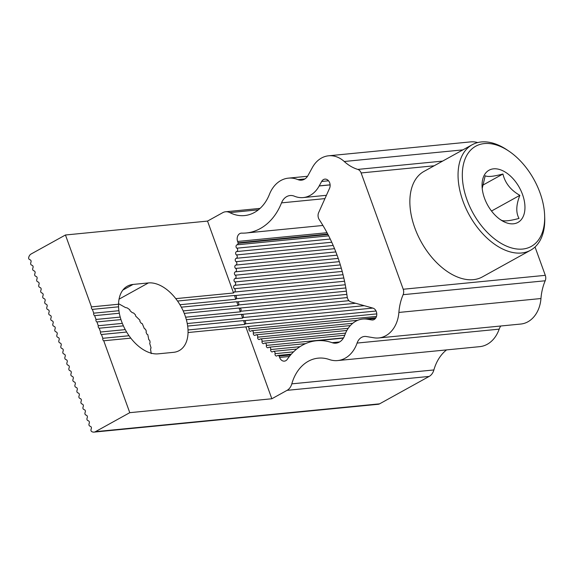 <?xml version="1.0" encoding="UTF-8"?>
<svg xmlns="http://www.w3.org/2000/svg" width="574" height="574" viewBox="0 0 574 574"><rect width="100%" height="100%" fill="white"/><g stroke="black" fill="none" stroke-linecap="round" stroke-linejoin="round"><path stroke-width="0.86" d="M102.846 338.301L129.028 335.74A37.683 22.888 61 0 1 126.632 332.037L101.469 334.506L102.846 338.301A1.808 1.392 84.4 0 0 103.743 340.784L129.774 412.677L95.456 431.662A6.027 4.635 -95.6 0 1 94.036 432.114A6.027 4.635 -95.6 0 1 92.012 431.727L91.74 431.598A1.507 1.155 -95.6 0 1 91.008 429.589L91.338 428.484A1.507 1.155 -95.6 0 0 90.613 426.475L89.731 426.044A1.507 1.155 -95.6 0 1 88.999 424.035L89.329 422.93A1.507 1.155 -95.6 0 0 88.604 420.921L87.714 420.491A1.507 1.155 -95.6 0 1 86.99 418.482L87.32 417.377A1.507 1.155 -95.6 0 0 86.595 415.368L85.705 414.937A1.507 1.155 -95.6 0 1 84.981 412.928L85.311 411.823A1.507 1.155 -95.6 0 0 84.579 409.814L83.696 409.384A1.507 1.155 -95.6 0 1 82.972 407.375L83.302 406.277A1.507 1.155 -95.6 0 0 82.57 404.261L81.687 403.831A1.507 1.155 -95.6 0 1 80.963 401.822L81.293 400.724A1.507 1.155 -95.6 0 0 80.561 398.708L79.678 398.284A1.507 1.155 -95.6 0 1 78.947 396.268L79.277 395.17A1.507 1.155 -95.6 0 0 78.552 393.161L77.669 392.731A1.507 1.155 -95.6 0 1 76.938 390.715L77.268 389.617A1.507 1.155 -95.6 0 0 76.543 387.608L75.66 387.177A1.507 1.155 -95.6 0 1 74.929 385.168L75.259 384.063A1.507 1.155 -95.6 0 0 74.534 382.054L73.644 381.624A1.507 1.155 -95.6 0 1 72.92 379.615L73.25 378.51A1.507 1.155 -95.6 0 0 72.525 376.501L71.635 376.07A1.507 1.155 -95.6 0 1 70.911 374.061L71.241 372.957A1.507 1.155 -95.6 0 0 70.509 370.947L69.626 370.517A1.507 1.155 -95.6 0 1 68.902 368.508L69.232 367.403A1.507 1.155 -95.6 0 0 68.5 365.394L67.617 364.964A1.507 1.155 -95.6 0 1 66.893 362.955L67.223 361.857A1.507 1.155 -95.6 0 0 66.491 359.841L65.608 359.41A1.507 1.155 -95.6 0 1 64.876 357.401L65.206 356.303A1.507 1.155 -95.6 0 0 64.482 354.287L63.599 353.864A1.507 1.155 -95.6 0 1 62.867 351.848L63.197 350.75A1.507 1.155 -95.6 0 0 62.473 348.741L61.59 348.31A1.507 1.155 -95.6 0 1 60.858 346.294L61.188 345.196A1.507 1.155 -95.6 0 0 60.464 343.187L59.574 342.757A1.507 1.155 84.4 0 1 58.849 340.748L59.179 339.643A1.507 1.155 84.4 0 0 58.455 337.634L57.565 337.203A1.507 1.155 84.4 0 1 56.84 335.194L57.17 334.09A1.507 1.155 84.4 0 0 56.439 332.081L55.556 331.65A1.507 1.155 84.4 0 1 54.831 329.641L55.161 328.536A1.507 1.155 84.4 0 0 54.43 326.527L53.547 326.097A1.507 1.155 84.4 0 1 52.822 324.088L53.152 322.983A1.507 1.155 84.4 0 0 52.421 320.974L51.538 320.543A1.507 1.155 84.4 0 1 50.813 318.534L51.136 317.436A1.507 1.155 84.4 0 0 50.412 315.42L49.529 314.99A1.507 1.155 84.4 0 1 48.797 312.981L49.127 311.883A1.507 1.155 84.4 0 0 48.403 309.874L47.52 309.443A1.507 1.155 84.4 0 1 46.788 307.427L47.118 306.329A1.507 1.155 84.4 0 0 46.394 304.32L45.511 303.89A1.507 1.155 84.4 0 1 44.779 301.881L45.109 300.776A1.507 1.155 84.4 0 0 44.385 298.767L43.495 298.337A1.507 1.155 84.4 0 1 42.77 296.327L43.1 295.223A1.507 1.155 84.4 0 0 42.368 293.214L41.486 292.783A1.507 1.155 84.4 0 1 40.761 290.774L41.091 289.669A1.507 1.155 84.4 0 0 40.359 287.66L39.477 287.23A1.507 1.155 84.4 0 1 38.752 285.221L39.082 284.116A1.507 1.155 84.4 0 0 38.35 282.107L37.468 281.676A1.507 1.155 84.4 0 1 36.743 279.667L37.073 278.562A1.507 1.155 84.4 0 0 36.341 276.553L35.459 276.123A1.507 1.155 84.4 0 1 34.727 274.114L35.057 273.016A1.507 1.155 84.4 0 0 34.332 271L33.45 270.569A1.507 1.155 84.4 0 1 32.718 268.56L33.048 267.462A1.507 1.155 84.4 0 0 32.323 265.453L31.441 265.023A1.507 1.155 84.4 0 1 30.709 263.007L31.039 261.909A1.507 1.155 84.4 0 0 30.314 259.9L29.425 259.47A1.507 1.155 84.4 0 1 28.7 257.461L28.8 257.116A6.027 4.635 84.4 0 1 31.14 253.981L65.45 234.996L91.474 306.896A1.808 1.392 -95.6 0 0 92.378 309.379L93.749 313.174A1.808 1.392 -95.6 0 0 94.653 315.657L96.023 319.46A1.808 1.392 -95.6 0 0 96.92 321.942L98.297 325.738L122.334 323.384L123.388 325.853A37.683 22.888 61 0 0 125.247 329.605L100.572 332.023L99.194 328.22L123.388 325.853M398.88 312.443L540.959 298.53A48.23 37.059 -95.6 0 1 545.207 280.772L403.127 294.684A48.23 37.059 -95.6 0 0 398.88 312.443A30.142 23.161 84.4 0 1 378.696 337.957A30.142 23.161 84.4 0 1 373.983 337.799L366.312 336.529A12.061 9.263 84.4 0 0 364.433 336.464A12.061 9.263 84.4 0 0 357.093 343.065A31.95 24.553 84.4 0 1 337.648 360.565A31.95 24.553 84.4 0 1 329.254 359.518A42.01 32.28 84.4 0 0 318.218 358.147A42.01 32.28 84.4 0 0 291.807 383.855L433.887 369.95A12.061 9.263 84.4 0 1 429.151 376.429L379.608 403.838L95.456 431.662M129.774 412.677L271.846 398.765L287.072 390.342L429.151 376.429M403.127 294.684A6.027 4.635 -95.6 0 0 403.228 289.246L361.125 172.946L434.131 165.793M545.207 280.772A6.027 4.635 -95.6 0 0 545.3 275.333L535.04 246.999M477.676 142.582A30.142 23.161 -95.6 0 0 470.673 141.886L328.601 155.798A30.142 23.161 -95.6 0 0 312.356 167.558L308.016 175.472A12.061 9.263 -95.6 0 1 301.515 180.171A12.061 9.263 -95.6 0 1 297.928 179.619A31.95 24.553 -95.6 0 0 288.406 178.141A31.95 24.553 -95.6 0 0 269.45 194.313A42.01 32.28 -95.6 0 1 244.531 215.58A42.01 32.28 -95.6 0 1 229.822 212.617A12.061 9.263 -95.6 0 0 225.596 211.77A12.061 9.263 -95.6 0 0 222.755 212.66L207.53 221.09L65.45 234.996M540.959 298.53A30.142 23.161 84.4 0 1 520.769 324.045L378.696 337.957M357.093 343.065L499.165 329.153A12.061 9.263 84.4 0 1 500.808 326.003M499.165 329.153A31.95 24.553 84.4 0 1 479.721 346.653L337.648 360.565M433.887 369.95A42.01 32.28 84.4 0 1 446.558 349.903M94.036 432.114L378.187 404.29A6.027 4.635 -95.6 0 0 379.608 403.838M151.235 353.627L150.524 349.014L151.055 347.894L149.685 343.352L150.123 342.24L149.62 340.203L148.802 339.765L147.812 334.635L146.901 334.204L146.061 332.202L146.327 331.112L145.38 329.124L144.383 328.701L142.287 323.671L141.204 323.262L139.869 321.311L139.934 320.235L135.572 315.987L135.507 314.925L133.62 313.024L132.242 312.643L130.068 310.771L129.781 309.73L127.191 307.908L125.491 307.556L118.553 303.682M327.029 232.707L237.622 241.46A6.027 4.635 -95.6 0 1 241.224 233.144A6.027 4.635 -95.6 0 1 241.69 233.13A59.488 45.712 -95.6 0 0 246.239 232.979A59.488 45.712 -95.6 0 0 281.525 202.866A14.472 11.121 -95.6 0 1 290.107 195.54A14.472 11.121 -95.6 0 1 294.419 196.208A29.539 22.702 -95.6 0 0 303.223 197.571A29.539 22.702 -95.6 0 0 319.18 185.969A28.937 22.235 -95.6 0 0 319.23 185.89L321.648 181.47A6.027 4.635 84.4 0 1 324.898 179.124A6.027 4.635 84.4 0 1 329.34 182.023A6.027 4.635 84.4 0 1 329.541 188.344L318.649 212.617A6.027 4.635 -95.6 0 0 319.237 219.605A150.725 115.819 -95.6 0 1 347.17 296.78A6.027 4.635 -95.6 0 0 351.001 301.974L372.892 308.109A6.027 4.635 84.4 0 1 376.781 314.409A6.027 4.635 84.4 0 1 372.72 319.983A6.027 4.635 84.4 0 1 371.78 319.955L367.504 319.244L375.41 318.47M508.901 151.141L507.093 149.922A60.292 36.621 61 0 0 481.306 141.95A60.292 36.621 61 0 0 472.223 144.72L424.028 171.389A60.292 36.621 61 0 0 417.7 234.974A60.292 36.621 61 0 0 473.313 279.667A60.292 36.621 61 0 0 482.397 276.898L530.591 250.228A60.292 36.621 61 0 0 544.719 217.926L544.647 215.745A57.278 34.784 -119 0 1 522.598 249.066A57.278 34.784 -119 0 1 467.021 199.888A57.278 34.784 -119 0 1 484.406 143.572A57.278 34.784 -119 0 1 508.901 151.141A57.278 34.784 -119 0 1 544.647 215.745M290.631 354.969L279.122 356.095A12.061 9.263 84.4 0 1 278.799 355.801A1.808 1.392 84.4 0 0 277.852 355.457A1.808 1.392 84.4 0 0 277.206 355.744A1.808 1.392 84.4 0 1 276.56 356.031A1.808 1.392 84.4 0 1 275.039 353.677A1.808 1.392 84.4 0 0 273.511 351.324A1.808 1.392 84.4 0 0 272.865 351.618A1.808 1.392 84.4 0 1 272.219 351.905A1.808 1.392 84.4 0 1 270.698 349.552A1.808 1.392 84.4 0 0 269.17 347.198A1.808 1.392 84.4 0 0 268.524 347.485A1.808 1.392 84.4 0 1 267.879 347.772A1.808 1.392 84.4 0 1 266.358 345.419A1.808 1.392 84.4 0 0 264.836 343.065A1.808 1.392 84.4 0 0 264.183 343.36A1.808 1.392 84.4 0 1 263.538 343.647A1.808 1.392 84.4 0 1 262.017 341.293L345.577 333.114M243.548 320.593L244.919 324.389A1.808 1.392 84.4 0 1 245.22 323.829A1.808 1.392 84.4 0 0 245.493 321.799A1.808 1.392 84.4 0 0 244.086 320.687A1.808 1.392 84.4 0 1 243.548 320.593L187.669 326.061A37.683 22.888 61 0 1 188.021 329.964L244.919 324.389M279.122 356.095L279.61 357.444A6.027 4.635 84.4 0 0 284.388 361.132A6.027 4.635 84.4 0 0 287.344 359.252A59.488 45.712 84.4 0 1 316.518 340.748A59.488 45.712 84.4 0 1 332.145 342.692L339.578 341.961M361.125 172.946A6.027 4.635 84.4 0 0 357.781 169.409A48.23 37.059 84.4 0 1 344.242 161.495A30.142 23.161 -95.6 0 0 328.601 155.798M264.836 343.065L344.744 335.245A14.472 11.121 84.4 0 1 335.941 343.166A14.472 11.121 84.4 0 1 332.145 342.692M238.999 308.03L240.377 311.826A1.808 1.392 84.4 0 1 240.671 311.266A1.808 1.392 -95.6 0 0 240.944 309.235A1.808 1.392 -95.6 0 0 239.537 308.123A1.808 1.392 -95.6 0 1 238.999 308.03L184.247 313.39A37.683 22.888 61 0 1 185.617 317.185L240.377 311.826M341.3 268.166L235.046 278.569A1.808 1.392 -95.6 0 0 236.072 277.034A1.808 1.392 -95.6 0 0 235.247 275.197A1.808 1.392 -95.6 0 1 234.414 273.353A1.808 1.392 -95.6 0 1 235.448 271.818A1.808 1.392 -95.6 0 0 236.474 270.282A1.808 1.392 -95.6 0 0 235.649 268.445A1.808 1.392 -95.6 0 1 234.816 266.601A1.808 1.392 -95.6 0 1 235.849 265.066A1.808 1.392 -95.6 0 0 236.875 263.531A1.808 1.392 -95.6 0 0 236.05 261.694A1.808 1.392 -95.6 0 1 235.218 259.85A1.808 1.392 -95.6 0 1 236.251 258.314A1.808 1.392 -95.6 0 0 237.277 256.779A1.808 1.392 -95.6 0 0 236.445 254.942A1.808 1.392 -95.6 0 1 235.62 253.098A1.808 1.392 -95.6 0 1 236.646 251.563A1.808 1.392 -95.6 0 0 237.679 250.027A1.808 1.392 -95.6 0 0 236.847 248.19A1.808 1.392 -95.6 0 1 236.022 246.346A1.808 1.392 -95.6 0 1 237.048 244.811A1.808 1.392 -95.6 0 0 238.074 243.304L327.969 234.501M278.799 355.801L290.932 354.617M344.543 281.246L234.357 292.037A1.808 1.392 -95.6 0 0 233.553 292.984L175.78 298.638A37.683 22.888 61 0 0 148.408 282.932L133.046 284.439A37.683 22.888 61 0 0 127.371 286.168A37.683 22.888 61 0 0 118.531 304.242L91.474 306.896M241.274 314.308L242.651 318.111A1.808 1.392 84.4 0 1 242.946 317.551A1.808 1.392 84.4 0 0 243.218 315.513A1.808 1.392 84.4 0 0 241.812 314.409A1.808 1.392 84.4 0 1 241.274 314.308L186.363 319.689A37.683 22.888 61 0 1 187.253 323.535L242.651 318.111M103.743 340.784L130.8 338.136A37.683 22.888 61 0 0 158.173 353.842L173.535 352.336A37.683 22.888 61 0 0 179.21 350.606A37.683 22.888 61 0 0 188.05 332.533L245.823 326.871L271.846 398.765M262.017 341.293A1.808 1.392 84.4 0 0 260.496 338.94A1.808 1.392 84.4 0 0 259.85 339.227A1.808 1.392 84.4 0 1 259.204 339.521A1.808 1.392 84.4 0 1 257.676 337.168L348.203 328.299M343.044 274.709L234.644 285.321A1.808 1.392 -95.6 0 0 233.618 286.857A1.808 1.392 -95.6 0 0 234.443 288.7A1.808 1.392 -95.6 0 1 235.268 290.458A1.808 1.392 -95.6 0 1 234.357 292.037M175.78 298.638L177.545 301.034L234.45 295.466A1.808 1.392 -95.6 0 0 234.988 295.56A1.808 1.392 -95.6 0 1 236.395 296.665A1.808 1.392 -95.6 0 1 236.122 298.702A1.808 1.392 -95.6 0 0 235.828 299.262L179.949 304.737L181.327 307.169L236.725 301.745A1.808 1.392 -95.6 0 0 237.263 301.845A1.808 1.392 -95.6 0 1 238.669 302.95A1.808 1.392 -95.6 0 1 238.397 304.988A1.808 1.392 -95.6 0 0 238.102 305.547L183.192 310.921L184.247 313.39M99.194 328.22A1.808 1.392 84.4 0 1 98.297 325.738M185.617 317.185L186.363 319.689M235.046 278.569A1.808 1.392 -95.6 0 0 234.02 280.105A1.808 1.392 -95.6 0 0 234.845 281.949A1.808 1.392 -95.6 0 1 235.67 283.786A1.808 1.392 -95.6 0 1 234.644 285.321M187.253 323.535L187.669 326.061M257.676 337.168A1.808 1.392 84.4 0 0 256.155 334.807A1.808 1.392 84.4 0 0 255.509 335.101A1.808 1.392 84.4 0 1 254.863 335.388A1.808 1.392 84.4 0 1 253.335 333.035A1.808 1.392 84.4 0 0 251.814 330.681A1.808 1.392 84.4 0 0 251.168 330.968A1.808 1.392 84.4 0 1 250.522 331.263A1.808 1.392 84.4 0 1 248.994 328.909A1.808 1.392 84.4 0 0 247.473 326.556A1.808 1.392 84.4 0 0 246.928 326.764A1.808 1.392 84.4 0 1 246.382 326.972A1.808 1.392 84.4 0 1 245.823 326.871M188.021 329.964L188.05 332.533M118.531 304.242L118.56 306.81A37.683 22.888 61 0 0 118.911 310.713L119.327 313.239A37.683 22.888 61 0 0 120.217 317.085L120.956 319.589L96.92 321.942M120.217 317.085L96.023 319.46M344.752 335.238A29.539 22.702 84.4 0 1 362.725 319.058A29.539 22.702 84.4 0 1 367.425 319.23A28.937 22.235 84.4 0 1 367.504 319.244M101.469 334.506A1.808 1.392 84.4 0 1 100.572 332.023M126.632 332.037L125.247 329.605M291.807 383.855A12.061 9.263 84.4 0 1 287.072 390.342M327.732 234.041L238.11 242.816A12.061 9.263 -95.6 0 0 238.074 243.304M237.622 241.46L238.11 242.816M130.8 338.136L129.028 335.74M120.956 319.589A37.683 22.888 61 0 0 122.334 323.384M236.725 301.745L238.102 305.547M179.949 304.737A37.683 22.888 61 0 0 177.545 301.034M234.45 295.466L235.828 299.262M119.327 313.239L94.653 315.657M118.56 306.81L92.378 309.379M118.911 310.713L93.749 313.174M183.192 310.921A37.683 22.888 61 0 0 181.327 307.169M207.53 221.09L233.553 292.984M472.223 144.72A60.292 36.621 61 0 0 465.894 208.312A60.292 36.621 61 0 0 521.508 253.005A60.292 36.621 61 0 0 530.591 250.228M522.512 194.457A29.841 18.124 -119 0 1 521.084 219.856A29.841 18.124 -119 0 1 500.686 219.856A29.841 18.124 -119 0 1 484.492 198.181A29.841 18.124 -119 0 1 482.067 186.198A29.841 18.124 -119 0 1 497.981 169.1A29.841 18.124 -119 0 1 522.512 194.457M491.516 211.024L519.85 195.347C516.076 204.975 515.804 212.667 519.025 218.429C509.619 220.94 503.707 221.521 501.289 220.165L499.846 219.275M482.21 188.416L485.209 175.744C487.62 177.101 493.532 176.519 502.939 174.008C505.084 183.056 510.716 190.166 519.85 195.347M482.547 185.294L502.939 174.008M545.3 275.333L403.228 289.246M324.927 198.611L281.525 202.866M266.358 345.419L343.546 337.864M304.93 178.93L297.928 179.619M371.78 319.955L373.638 319.775M344.242 161.495L462.909 149.871M275.039 353.677L293.529 351.869M340.332 264.908L235.247 275.197M338.215 258.4L235.649 268.445M337.06 255.157L235.849 265.066M279.61 357.444L289.375 356.49M119.04 299.176L148.408 282.932M122.886 290.057L133.046 284.439M333.185 245.464L236.445 254.942M331.75 242.25L236.646 251.563M357.781 169.409L442.611 161.107M321.648 181.47L328.543 180.796M343.826 277.988L234.443 288.7M270.698 349.552L299.958 346.682M345.254 284.761L234.988 295.56M334.549 248.693L236.251 258.314M345.835 287.961L236.122 298.702M346.366 291.162L237.263 301.845M346.847 294.369L238.397 304.988M347.313 297.569L239.537 308.123M339.306 261.651L235.448 271.818M355.615 303.266L241.812 314.409M348.92 300.668L240.671 311.266M342.197 271.437L234.845 281.949M364.21 305.677L242.946 317.551M372.806 308.087L244.086 320.687M376.056 311.022L245.22 323.829M335.84 251.921L236.05 261.694M248.994 328.909L376.472 316.425M253.335 333.035L352.745 323.298M367.425 319.23L375.425 318.448M237.048 244.811L328.665 235.842M330.244 239.042L236.847 248.19M330.107 184.828L319.23 185.89M330.115 184.9L319.18 185.969M258.386 209.819L229.822 212.617M322.925 225.467L246.239 232.979M316.518 340.748L343.396 338.115M307.535 176.268L288.406 178.141M273.511 351.324L296.701 349.057M277.852 355.457L291.362 354.129M247.473 326.556L376.774 313.892M251.814 330.681L357.717 320.314M256.155 334.807L350.341 325.587M326.412 195.303L303.223 197.571M362.725 319.058L375.891 317.774M269.17 347.198L305.569 343.632M260.496 338.94L346.861 330.481M260.058 208.391L225.596 211.77"/></g></svg>
